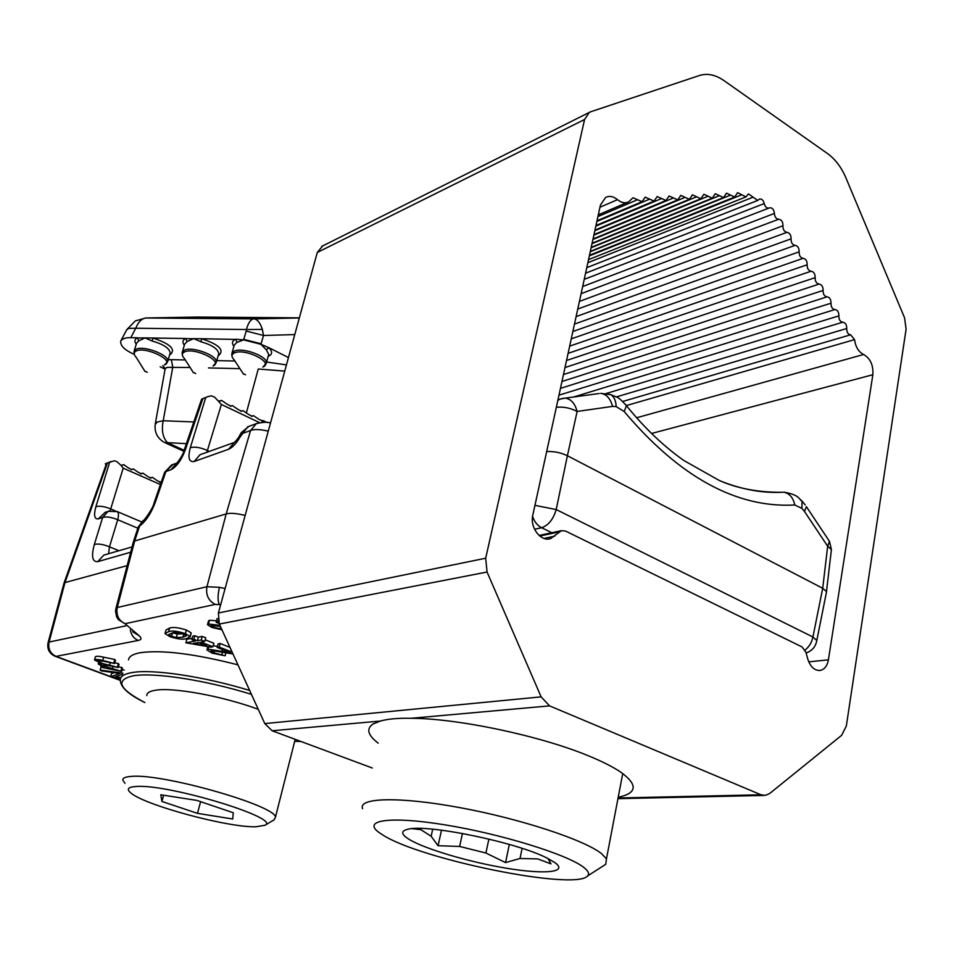 <?xml version="1.0" encoding="UTF-8"?>
<svg xmlns="http://www.w3.org/2000/svg" width="954" height="954" viewBox="0 0 954 954"><rect width="100%" height="100%" fill="white"/><g stroke="black" fill="none" stroke-linecap="round" stroke-linejoin="round"><path stroke-width="1.43" d="M183.919 450.896L201.532 399.428L202.832 398.677L185.255 450.073L183.764 451.373C183.526 453.985 177.456 463.143 176.347 463.346L176.669 463.143M207.59 396.697L211.311 395.815L214.674 397.174L221.388 404.472L207.412 450.491C200.459 447.438 194.747 446.496 190.299 447.7L205.754 397.472L207.59 396.697L201.807 399.082M133.262 542.23L134.669 541.001L117.259 607.531C115.959 615.032 118.546 620.422 124.998 623.701L118.344 619.647L116.615 616.809L115.529 611.144L115.863 608.688L117.259 607.531L206.946 586.722C205.647 594.891 208.413 600.793 215.27 604.419L124.998 623.701L139.189 635.769C141.872 638.166 141.55 639.74 138.199 640.468L56.059 656.376L110.652 676.577M132.642 631.763L139.189 635.769M127.156 565.615L64.979 582.572L49.095 642.054L125.701 625.884M225.096 588.535L219.468 587.33L206.946 586.722L226.193 513.932L134.669 541.001L139.546 526.119L143.076 520.61L138.282 526.918M257.89 423.063L256.34 423.612L250.568 430.504L226.193 513.932C230.2 512.799 236.52 513.3 245.154 515.434M270.483 423.099C268.169 421.847 263.459 422.014 256.34 423.612L247.754 426.784L240.086 437.039C236.246 443.598 232.394 447.676 228.531 449.286L194.199 461.486C188.999 462.344 187.7 457.753 190.299 447.7M249.077 426.295L241.374 432.484L242.006 433.641L250.568 430.504C254.348 429.05 260.251 429.264 268.265 431.148M241.302 432.627L239.466 435.871L240.086 437.039M267.764 422.574L259.202 419.557L253.454 415.622L252.285 416.266L248.708 414.561L242.924 410.602L241.744 411.234L238.13 409.516L232.335 405.545L231.13 406.177L227.493 404.436L221.662 400.453L218.895 401.038M130.65 552.247L97.737 561.644C92.311 562.061 91.167 556.337 94.327 544.484C98.059 543.494 103.104 544.281 109.471 546.821L108.613 553.714M161.369 481.746L160.522 482.211L157.374 480.756L152.401 477.31L151.066 478.026L147.882 476.583L142.897 473.112L141.562 473.828L138.342 472.373L133.333 468.903L131.986 469.606L128.73 468.14L123.71 464.658L121.122 465.409L123.197 468.175L160.415 484.537M63.99 583.216L106.538 463.465L105.238 463.871L106.228 464.359M111.224 461.474L106.705 463.215L114.444 460.77L116.603 461.533M117.044 461.784L121.122 465.409M94.327 544.484L102.638 517.45L98.393 518.857C94.41 519.37 93.575 515.327 95.877 506.717C99.55 505.644 104.487 506.383 110.712 508.935L110.211 510.736M185.255 450.073C181.272 460.329 176.514 466.876 170.981 469.726L165.889 471.538L155.466 501.84L154.071 502.949C153.487 507.79 143.195 522.136 143.076 520.61M205.754 397.472L202.832 398.677M63.942 583.371L64.979 582.572L107.468 462.94M130.352 629.831C131.151 634.982 133.775 638.524 138.199 640.468M826.236 593.293L826.486 591.599L822.706 588.272L567.391 455.75L556.206 509.555L812.927 636.986C811.806 642.4 809.183 646.752 805.033 650.068M624.178 411.52L626.468 405.724C621.853 400.561 618.705 397.723 617.023 397.21L610.894 394.717C614.221 396.924 615.962 400.871 616.129 406.571L624.178 411.52C679.546 477.024 736.405 508.184 794.777 504.988L801.897 508.387L804.472 511.439L827.667 546.237L829.467 541.359L828.203 539.463M801.897 508.387L802.064 501.136L799.655 498.859M721.939 481.567C742.606 489.629 762.616 493.206 781.994 492.3L784.057 492.181C800.871 495.019 799.357 500.468 802.064 501.136L805.164 504.845M616.129 406.571L612.563 406.392C610.417 398.486 606.434 394.133 600.638 393.322L610.894 394.717L607.018 393.716M612.563 406.392L577.134 411.448C574.964 403.411 570.981 398.975 565.221 398.128L599.172 393.513M557.828 400.418L560.153 399.07L565.221 398.128L562.574 398.426M546.678 451.528C554.202 451.266 561.095 452.673 567.391 455.75L577.134 411.448C570.504 407.99 563.564 406.595 556.337 407.275M97.439 661.122C100.051 662.851 104.081 664.187 109.507 665.129L118.129 667.514L107.742 665.379L101.112 665.141L121.623 671.449L101.506 667.323L100.826 666.584L104.296 667.299L98.226 664.008L101.625 663.626L94.494 659.953C95.257 659.19 97.988 659.345 102.686 660.43L114.563 663.495L103.402 661.217L97.439 661.122L97.642 660.442M114.766 662.803L118.403 663.555L117.461 666.763M118.129 667.514L119.059 664.306L118.236 664.127M101.112 665.141L101.303 664.485M118.344 666.798L121.897 667.526L120.979 670.71M94.494 659.953L95.436 656.734C96.211 655.958 98.942 656.114 103.64 657.199L114.814 659.476L113.872 662.72M121.623 671.449L122.553 668.265L121.73 668.098M114.563 663.495L115.506 660.263L114.635 660.085M120.598 678.282L110.604 676.732L111.511 673.607L114.206 672.665M110.604 676.732L120.001 673.464L101.458 670.9L100.087 670.03L101.1 666.882M122.112 669.768L124.223 670.066M100.087 670.03L122.911 673.178M122.422 674.371L115.339 676.839L120.931 677.614M193.853 639.299L197.395 640.683L201.222 639.991L204.764 641.386L205.754 637.809L202.212 636.413L198.384 637.129L194.843 635.734L192.839 636.103L191.849 639.669L193.853 639.299L194.843 635.734M204.764 641.386L200.924 642.078L212.873 646.764L213.839 643.223L205.205 639.812M212.873 646.764L210.846 647.122L185.863 642.793L186.841 639.263L192.243 638.262M185.863 642.793L195.391 641.052L191.849 639.669M197.395 640.683L198.384 637.129M201.222 639.991L202.212 636.413M206.529 645.429L198.921 642.436L193.304 643.449L206.529 645.429M168.596 631.643C172.018 630.463 177.611 631.131 185.398 633.635L190.204 636.723L186.424 638.631C182.977 639.752 177.432 639.085 169.788 636.628L164.994 633.563L168.596 631.643L169.609 628.066C173.032 626.885 178.625 627.541 186.4 630.045L191.11 632.8L191.086 633.551M165.125 633.098L165.996 630.022L169.609 628.066M185.398 633.635L186.4 630.045M190.108 636.378L191.11 632.8M182.87 637.236L186.268 635.841L183.585 633.981C178.124 632.43 174.32 632.12 172.173 633.051L168.858 634.446L171.577 636.306L176.311 637.546L182.87 637.236L183.764 634.052M176.311 637.546L177.301 634.005L183.12 633.814M171.577 636.306L172.519 632.979M172.948 632.907L177.301 634.005M232.979 653.967L211.597 650.521L210.929 650.962L213.982 652.882L225.144 655.78L212.11 653.156L206.923 649.936L208.103 649.173L230.439 652.631L217.154 647.408L219.193 647.062L220.171 643.497L229.974 647.372M219.193 647.062L232.156 652.154M217.154 647.408L218.12 643.867L220.171 643.497M213.982 652.882L214.602 650.628M221.9 654.408L222.532 652.071M225.144 655.78L225.955 652.774M208.103 649.173L208.759 646.812M213.159 645.715L217.44 646.371M222.091 651.01L222.497 649.519M219.062 623.463L216.129 622.282L217.858 621.948L218.204 620.684M217.858 621.948L218.621 622.258M221.924 629.747L211.871 627.482L207.483 624.667L208.485 623.964L209.51 620.255L216.534 620.804M207.567 624.381L208.509 620.971L209.51 620.255M208.485 623.964L219.921 625.371M217.917 618.86L217.154 618.55L216.129 622.282M220.35 626.313L210.87 625.526L213.457 627.219L221.638 629.127M213.457 627.219L214.018 625.192M220.159 628.483L220.601 626.873M378.201 743.154C367.731 735.152 366.014 728.773 373.038 724.003L380.324 721.057C387.801 718.934 398.08 718.016 411.15 718.29C457.622 718.374 540.286 735.761 588.642 755.902C602.666 761.65 613.529 767.183 621.245 772.49C638.095 784.963 637.081 793.227 618.216 797.282M600.436 205.05L605.683 197.383C609.463 195.606 613.398 196.357 617.488 199.672C621.364 202.808 625.085 203.548 628.614 201.902L633.015 197.74L642.078 201.699L645.166 197.144L654.11 201.103L657.187 196.56L666.011 200.495L669.064 195.975L677.781 199.911L680.81 195.403L689.408 199.326L692.425 194.831L700.916 198.742L703.909 194.27L712.304 198.17L715.273 193.722L723.561 197.609L726.507 193.161L734.687 197.049L737.621 192.625L745.956 196.906L748.485 193.9L757.738 200.435L759.36 199.1C761.686 198.611 763.319 200.101 764.261 203.56C765.191 206.994 766.813 208.485 769.115 208.02L769.484 207.817C772.263 207.495 773.897 209.379 774.398 213.457C774.731 217.047 776.174 218.967 778.714 219.241C781.588 219.706 782.995 221.888 782.948 225.788C782.876 229.544 784.236 231.727 787.014 232.323C789.781 232.907 791.128 235.089 791.057 238.846C790.997 242.614 792.333 244.773 795.099 245.357C797.854 245.917 799.19 248.088 799.13 251.844C799.07 255.6 800.406 257.759 803.149 258.319C805.88 258.868 807.215 261.026 807.156 264.783C807.096 268.539 808.432 270.686 811.15 271.222C813.869 271.759 815.205 273.893 815.145 277.65C815.086 281.406 816.421 283.541 819.128 284.065C821.823 284.578 823.147 286.713 823.099 290.457C823.04 294.214 824.363 296.336 827.058 296.837C829.741 297.338 831.053 299.461 831.006 303.205C830.958 306.949 832.27 309.072 834.953 309.549C837.612 310.038 838.924 312.149 838.876 315.881C838.84 319.626 840.14 321.736 842.799 322.202C845.459 322.667 846.758 324.765 846.711 328.51C846.675 332.254 847.975 334.341 850.622 334.794L854.557 339.624C855.583 347.006 858.6 351.966 863.62 354.494C870.358 358.418 873.447 365.155 872.862 374.719L828.406 659.846C827.297 665.797 824.638 669.303 820.416 670.388C814.668 670.829 810.459 667.061 807.788 659.095L805.903 652.238L802.028 646.919L565.472 531.032L561.441 530.674L550.697 538.557C540.942 542.266 529.637 527.49 532.833 515.041L600.436 205.05M906.109 329.118L846.329 726.042L841.655 735.295L769.735 793.466L765.311 795.409L760.994 794.777L549.576 705.877L541.133 696.861L487.065 572.03L485.681 558.221L584.575 119.5L589.25 112.453L590.788 111.749L699.616 75.449C707.391 73.064 715.512 74.77 723.967 80.589L827.571 153.606C835.263 159.187 841.368 167.26 845.9 177.838L904.523 317.706L906.109 329.118M372.298 768.006L272.14 730.764L264.783 723.585L219.325 624.059L218.394 612.993L317.288 252.464L322.631 245.953M412.116 828.668L420.809 829.658L431.136 836.253L438.053 845.721L459.637 846.448L485.908 853.019L505.537 862.595L520.013 858.493L537.71 858.922L550.971 863.859L547.99 858.528M408.861 839.21C401.038 834.297 400.692 830.982 407.835 829.264C426.39 823.731 516.746 842.263 547.131 858.111L554.918 862.595C568.548 872.397 544.877 874.591 507.099 868.331C469.499 862.201 424.733 849.024 408.861 839.21M421.072 828.477L420.809 829.658M382.924 835.06C420.511 859.399 574.725 890.893 587.473 876.046C589.751 873.876 588.415 870.919 583.466 867.162C566.914 854.319 500.957 833.927 445.363 824.924C389.578 815.753 361.506 820.225 379.322 832.699L382.924 835.06M362.615 808.706C357.678 797.663 398.927 796.328 459.756 807.609C520.49 818.77 584.826 839.997 601.7 853.782L606.458 858.874L605.754 864.288L603.405 865.803M509.329 844.445L505.537 862.595M522.112 848.356L520.013 858.493M485.908 853.019L488.889 839.055M441.511 830.171L438.053 845.721M462.475 833.45L459.637 846.448M431.136 836.253L432.722 829.205M128.504 659.846C128.969 656.471 132.856 654.098 140.155 652.727C161.667 649.674 194.258 653.717 237.951 664.843M255.791 826.784C227.147 827.571 142.504 804.568 130.269 792.476C126.381 788.946 128.373 786.943 136.219 786.49C168.453 783.783 282.408 818.544 264.902 825.293L255.791 826.784M125.022 783.329L122.827 780.181C122.541 778.035 125.427 776.771 131.485 776.401C162.872 773.229 277.328 806.094 275.408 817.375L273.977 819.915M146.809 695.621C146.689 692.902 149.695 691.101 155.8 690.195C173.771 687.19 223.2 696.313 258.248 709.299M232.716 819.009L233.265 812.748L196.918 800.418L160.821 794.777L161.918 801.455L197.478 813.357L232.716 819.009M200.602 801.67L197.478 813.357M163.635 795.219L161.918 801.455M186.4 443.658L164.505 442.501C157.553 438.506 154.441 432.556 155.144 424.637L157.172 422.05L163.229 420.738C161.321 430.349 162.776 437.695 167.582 442.763L184.134 450.288M190.108 367.481L166.95 367.35L165.137 368.852L155.299 423.803M198.265 317.038L145.735 317.992C141.502 318.731 138.175 322.142 135.754 328.236L128.492 328.391L126.453 330.227L120.967 340.626M237.009 342.367L235.674 339.23L243.628 339.886L236.628 342.522L234.195 345.336L232.001 353.016M268.444 355.329L268.73 354.339L266.345 349.856L260.919 344.311L243.628 339.886M245.572 374.767L243.592 373.801L245.56 374.779M169.717 354.626L170.73 354.232C175.727 348.997 169.729 343.583 152.747 338.014L152.27 341.043L145.056 337.907L185.744 338.503L187.079 341.58L184.611 344.251L182.345 351.919M184.325 345.229C182.178 342.331 182.536 340.149 185.398 338.658L201.544 338.73L201.02 341.794L193.626 338.622L187.079 341.58M195.725 373.527L193.626 372.513L195.725 373.527M145.497 318.004L253.347 318.898C250.401 319.721 248.088 323.263 246.418 329.524L262.362 329.416L263.507 335.474L246.204 331.05L246.418 329.524L135.754 328.236L130.781 337.692L137.412 337.788L138.735 340.828L136.541 343.237L134.204 350.881M136.255 344.167C134.216 341.437 134.502 339.362 137.09 337.943L145.056 337.907L138.735 340.828M147.298 372.298L145.199 371.297L147.298 372.298M266.583 362.019L286.438 364.905M284.745 371.094L258.403 369.007M193.817 421.966L163.229 420.738L172.769 367.075L171.338 359.658L185.303 359.956M165.161 368.482L162.705 365.68M168.166 359.789L171.338 359.658M266.345 349.856L268.933 347.721L288.466 357.547M218.227 355.484L218.991 355.186C224.5 349.868 218.693 344.382 201.544 338.73L235.244 339.421C232.096 340.983 231.655 343.297 233.909 346.338M130.781 337.692C125.618 337.525 122.243 338.694 120.669 341.198C120.395 345.598 124.318 349.701 132.439 353.517L134.264 354.387M160.153 366.777L165.09 369.138M294.762 334.592L263.507 335.474L261.086 343.786L243.747 339.35L246.204 331.05M260.919 344.311L268.933 347.721C272.582 351.477 272.486 354.28 268.67 356.128M197.12 317.05L299.353 317.849M219.468 587.33C217.595 595.475 217.595 601.235 219.456 604.609L215.27 604.419M220.624 604.848L219.456 604.609M54.807 656.161L56.059 656.376C50.204 653.526 47.879 648.744 49.095 642.054L48.022 642.924C47.008 648.994 49.262 653.407 54.807 656.161M112.035 677.078L120.216 680.107M234.481 442.346L228.531 449.286M201.294 454.295L199.958 454.772L194.199 461.486M209.355 451.385L207.412 450.491L206.923 452.268M263.888 420.619L261.837 421.37L263.888 420.607M253.442 415.634L251.439 416.385L253.442 415.634M242.912 410.614L240.968 411.365M232.323 405.557L230.427 406.309M221.65 400.465L219.814 401.205M137.853 528.23L117.712 519.727L109.471 546.821L118.928 550.72M116.662 511.332L117.378 511.63C118.666 512.847 118.785 515.554 117.712 519.727C111.403 517.151 106.383 516.388 102.638 517.45L108.16 511.332L109.638 510.867M123.197 468.175L110.712 508.935L115.327 510.891M221.388 404.472L259.571 422.646M161.417 481.627L159.521 482.283L161.417 481.615M152.294 477.346L150.112 478.121M142.79 473.16L140.643 473.935L142.802 473.148M133.226 468.939L131.127 469.726L133.238 468.939M123.591 464.705L121.54 465.48L123.603 464.693M95.877 506.717L109.722 462.07M98.393 518.857L105.107 512.358M97.737 561.644L103.819 555.109L105.19 554.715M155.466 501.84C151.233 513.157 145.926 521.242 139.546 526.119L138.139 527.359L133.405 541.789M172.889 464.515L164.482 472.731L154.214 502.531M170.981 469.726L176.609 463.179L171.577 464.98L164.625 472.302M551.853 532.714L541.61 527.729C548.467 525.356 553.332 519.298 556.206 509.555L534.944 505.346M534.574 529.267L541.61 527.729C537.388 525.535 534.383 521.755 532.594 516.364M816.552 641.839L816.803 640.48L812.927 636.986L822.706 588.272L827.667 546.237L831.411 549.54L831.22 551.245M794.777 504.988C793.203 497.678 789.542 493.409 783.806 492.192M804.472 511.439L806.38 506.657L829.467 541.359L831.411 549.54L826.486 591.599M781.994 492.288C758.084 492.419 737.132 488.448 719.149 480.399L684.125 460.663C663.793 446.424 644.57 428.107 626.468 405.724L625.097 404.007M557.983 399.738L562.144 398.51M109.507 665.129L110.247 662.613M112.429 668.957L113.144 666.488M102.686 660.43L103.64 657.199M599.959 207.233L617.488 199.672M597.919 216.594L637.558 199.72M596.87 221.423L649.65 199.124M595.845 226.122L661.611 198.527M594.843 230.689L673.441 197.943M593.877 235.137L685.127 197.359M592.935 239.454L696.682 196.786M592.017 243.652L708.118 196.226M591.122 247.742L719.435 195.665M590.264 251.725L730.621 195.105M589.357 255.863L741.807 194.771M587.867 262.684L753.135 197.168M585.577 273.19L764.261 203.56M582.667 286.534L774.398 213.457M581.117 293.665L778.714 219.241M579.424 301.416L782.948 225.788M577.754 309.048L787.014 232.323M576.109 316.609L791.057 238.846M574.475 324.098L795.099 245.357M572.853 331.515L799.13 251.844M571.255 338.861L803.149 258.319M569.669 346.135L807.156 264.783M568.095 353.338L811.15 271.222M566.545 360.481L815.145 277.65M564.995 367.552L819.128 284.065M563.468 374.552L823.099 290.457M561.954 381.493L827.058 296.837M560.463 388.361L831.006 303.205M558.972 395.183L834.953 309.549M573.974 396.888L838.876 315.881M606.04 393.549L842.799 322.202M616.427 396.888L846.711 328.51M622.7 401.467L850.622 334.794M626.444 405.545L854.557 339.624M636.604 417.78L863.62 354.494M651.522 433.486L872.862 374.719M808.754 661.861L828.406 659.846M539.773 536.041L559.438 531.855M544.007 538.414L554.787 536.148M317.288 252.464L584.575 119.5M218.394 612.993L485.681 558.221M219.325 624.059L487.065 572.03M264.783 723.585L541.133 696.861M411.15 718.29L549.576 705.877M618.073 798.009L760.994 794.777M272.14 730.764L380.324 721.057M144.841 702.538C128.003 694.321 119.822 686.606 120.323 679.391C120.729 676.088 124.664 673.81 132.093 672.558C152.568 668.837 204.013 676.481 249.65 690.469M251.427 694.369C206.088 680.166 153.749 672.141 133.214 675.814C114.909 679.963 118.785 688.871 144.853 702.526M300.927 741.461L294.679 741.341L300.82 741.425M232.18 357.034L231.727 353.958L234.159 351.179C242.244 346.898 267.788 356.307 266.321 362.973L266.106 363.844M262.755 367.051C274.788 362.758 244.749 347.745 234.314 352.968C231.262 354.506 231.202 356.784 234.147 359.801L243.58 374.266M182.512 355.806L182.095 352.753L184.253 350.237C191.981 345.92 217.917 355.603 216.308 362.15L216.093 362.914M218.502 354.53L218.752 353.648C218.001 348.937 212.098 344.99 201.02 341.794M213.004 365.942C224.428 361.673 194.199 346.827 184.396 352.002C181.665 353.445 181.63 355.568 184.301 358.394L193.471 372.764M134.371 354.626L133.989 351.609L135.897 349.355C143.231 345.014 169.454 354.924 167.713 361.316L167.522 361.995M169.979 353.719L170.217 352.944C169.466 348.258 163.492 344.287 152.27 341.043M164.362 364.965L164.672 364.833C175.453 360.624 145.187 345.98 136.028 351.096C133.584 352.431 133.572 354.411 135.993 357.034L145.068 371.523M216.737 360.624L234.934 361.017M246.514 412.343L258.224 369.091M239.919 368.661L208.509 367.922M126.715 329.714L135.289 320.938L145.735 317.992L254.539 318.91L299.341 317.885M299.317 317.968L254.539 318.91C257.759 319.745 260.359 323.251 262.362 329.416M55.439 656.4L110.867 676.899M110.938 676.935L120.204 680.357M115.983 608.258L133.262 542.313M239.394 436.014C238.643 438.077 232.74 444.469 234.183 442.501L201.437 454.235M141.502 521.886L117.378 511.63L108.16 511.332L105.19 512.334M152.318 477.334L150.1 478.121M132.057 546.904L105.345 554.668M48.105 642.638L63.918 583.502M806.106 653.001C812.116 650.878 815.682 646.705 816.803 640.48L826.546 591.778M98.644 662.577L98.274 663.841M191.194 633.158L190.204 636.723M207.829 646.669L207.006 649.638M373.801 723.561L373.038 724.003M598.301 214.829L627.553 202.343M597.013 220.768L641.756 201.843M595.976 225.514L653.788 201.234M594.974 230.129L665.701 200.626M593.996 234.612L677.471 200.03M593.042 238.977L689.11 199.446M592.112 243.222L700.63 198.861M591.218 247.36L712.018 198.289M590.335 251.379L723.275 197.716M589.477 255.29L734.413 197.156M588.535 259.619L745.682 197.013M586.782 267.657L757.476 200.531M584.242 279.343L768.841 208.115M819.081 670.519L820.416 670.388M539.07 535.444L561.441 530.674M548.717 538.962L550.697 538.557M321.713 246.418L589.25 112.453M617.942 798.665L763.701 795.445M587.473 876.046L605.754 864.288M622.735 773.551L606.458 858.874M275.408 817.375L295.191 739.326M264.902 825.293L274.299 819.724M263.221 366.837L266.321 362.973L268.515 355.115M213.314 365.799L216.308 362.15L218.561 354.316M164.827 364.762L167.713 361.316L170.039 353.529M183.776 451.254L165.662 443.026"/></g></svg>
